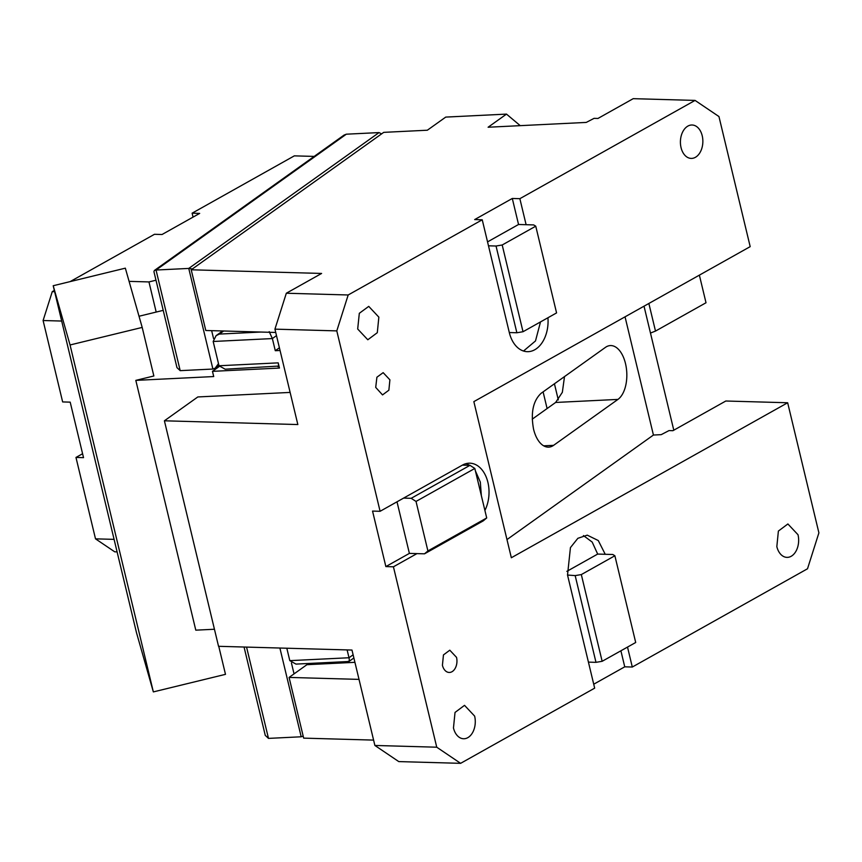<?xml version="1.0" encoding="UTF-8"?>
<svg xmlns="http://www.w3.org/2000/svg" width="862" height="862" viewBox="0 0 862 862"><rect width="100%" height="100%" fill="white"/><g stroke="black" fill="none" stroke-linecap="round" stroke-linejoin="round"><path stroke-width="1.29" d="M532.231 419.169L555.634 402.457L562.347 392.318L564.502 376.597M535.755 226.178L556.572 312.906L523.018 331.73L516.866 332.754L496.038 246.015L502.201 244.991L535.755 226.178L533.664 224.917L526.111 224.702L519.861 198.68L512.297 198.465L474.671 219.573L482.235 219.788L488.485 245.81L496.038 246.015M488.485 245.81L509.302 332.538L516.866 332.754M523.018 331.73L502.201 244.991M487.536 241.888L518.547 224.486L526.111 224.702M416.023 501.436L474.822 468.454L469.973 465.34L411.185 498.311L416.023 501.436L427.908 550.937L424.503 553.824L409.385 553.393L397.005 501.813M484.897 510.433A29.696 19.945 91.6 0 0 487.892 482.321A29.696 19.945 91.6 0 0 469.909 463.185A29.696 19.945 91.6 0 0 462.409 465.124L403.621 498.096L411.185 498.311M424.503 553.824L483.302 520.842L486.707 517.954L427.908 550.937M486.707 517.954L474.822 468.454M462.409 465.124L469.973 465.34M614.875 555.753L635.703 642.492L602.15 661.305L595.987 662.339L575.169 575.601L581.322 574.577L614.875 555.753L612.796 554.492L605.232 554.288L598.282 540.549L587.259 535.151L577.863 538.308L570.439 547.596L567.519 575.04L575.169 575.601M567.605 575.385L588.423 662.124L595.987 662.339M602.15 661.305L581.322 574.577M566.851 571.355L597.678 554.072L605.232 554.288M265.259 735.372L268.481 738.389L301.194 736.784L303.165 736.105M176.969 367.632L180.19 370.649L212.903 369.044L215.198 368.149L218.495 363.624M153.932 271.67L154.352 270.496L156.044 270.032L180.19 370.649M154.352 270.496L344.057 135.086L346.341 134.192L156.044 270.032L188.756 268.427L212.903 369.044M381.564 133.901L379.054 132.586L346.341 134.192M192.388 268.944L188.756 268.427L379.054 132.586M306.656 663.568L306.926 664.688L354.928 662.328M617.946 399.408L553.598 445.342A27.843 15.096 -92.8 0 1 548.717 447.13A27.843 15.096 -92.8 0 1 533.556 429.168C530.583 412.779 533.093 400.819 541.099 393.298L605.458 347.364A27.843 15.096 -92.8 0 1 610.339 345.576A27.843 15.096 -92.8 0 1 625.489 363.538A27.843 15.096 -92.8 0 1 617.946 399.408L555.634 402.457M523.514 351.028L535.496 340.943L540.506 321.914M597.678 554.072L592.194 542.079L583.455 535.582M620.899 650.788L624.745 666.822L593.735 684.212M624.745 666.822L632.299 667.037L807.511 568.769L818.9 532.856L787.663 402.759L725.815 401.013L672.899 430.698L669.031 430.58L661.219 434.653L653.428 435.041L625.047 316.828L653.428 435.041L506.975 539.58M306.926 664.688L289.082 677.424L303.661 738.131L373.602 740.102M481.33 495.575L480.328 482.117L475.393 470.857M469.736 465.329L466.116 463.627M554.428 383.784L558.307 399.925M644.022 306.182L673.793 430.192M289.082 677.424L359.023 679.385M798.007 534.731A16.701 11.217 -88.4 0 1 786.952 557.369A16.701 11.217 -88.4 0 1 776.834 546.605L778.386 531.057L787.89 523.967L798.007 534.731M456.537 657.372A11.141 7.478 -88.4 0 1 449.167 672.457A11.141 7.478 -88.4 0 1 442.421 665.281L443.456 654.915L449.792 650.196L456.537 657.372M375.713 387.394L376.899 377.222L383.159 372.653L389.904 379.83L388.87 390.195L382.534 394.915L375.713 387.394M474.639 716.106A16.701 11.217 -88.4 0 1 463.584 738.745A16.701 11.217 -88.4 0 1 453.466 727.981L455.028 712.432L464.521 705.342L474.639 716.106M702.218 135.765A16.701 11.217 91.6 0 0 692.111 125.001A16.701 11.217 91.6 0 0 681.055 147.639A16.701 11.217 91.6 0 0 691.162 158.403A16.701 11.217 91.6 0 0 702.218 135.765M509.302 332.538A29.696 19.945 91.6 0 0 527.285 351.674A29.696 19.945 91.6 0 0 547.93 317.755M787.663 402.759L511.338 557.746L473.852 401.627L750.188 246.64L718.951 116.542L695.063 100.412L633.214 98.667L597.937 118.46L594.069 118.353L586.257 122.415L488.107 127.231L506.49 114.107L445.74 117.092L427.347 130.216L383.73 132.36L191.213 269.784L321.601 273.448L286.324 293.231L348.183 294.976L336.794 330.889L380.099 511.295L403.621 498.096M632.299 667.037L627.514 647.082M588.423 662.124L594.672 688.145L460.62 763.333L398.772 761.588L374.884 745.458L351.976 650.056L218.539 646.306L164.405 420.796L297.843 424.557L274.935 329.144L286.324 293.231M506.49 114.107L520.239 125.658M518.547 224.486L512.297 198.465M275.732 332.463L205.792 330.491L191.213 269.784M164.405 420.796L197.818 396.951L290.128 392.415M416.949 553.609L393.428 566.797L385.864 566.582L372.546 511.08L380.099 511.295M385.864 566.582L409.385 553.393M460.62 763.333L436.743 747.203L374.884 745.458M393.428 566.797L436.743 747.203M695.063 100.412L519.861 198.68M482.235 219.788L348.183 294.976M357.687 329.004L367.805 339.768L377.297 332.689L378.849 317.141L368.742 306.376L359.314 313.305L357.687 329.004M274.935 329.144L336.794 330.889M53.207 285.731L125.335 268.168L142.198 327.42L70.059 344.972L53.207 285.731L136.487 632.665L153.35 691.906L225.488 674.343L218.754 646.306M219.26 366.49L212.461 371.35L213.711 376.554L135.819 380.379L153.856 375.983L142.198 327.42M70.059 344.972L153.35 691.906M135.819 380.379L195.793 630.165L214.444 629.249M139.019 316.246L163.22 310.352M280.053 350.478L275.29 350.715L279.407 347.774M269.203 331.633L272.37 338.572L275.29 350.715M278.965 366.048L225.165 369.205L219.002 365.757L213.173 341.481L216.114 335.641L219.357 334.079L260.809 332.042M212.461 371.35L279.45 368.063L278.2 362.859L219.002 365.757M286.82 648.224L289.804 660.648L295.968 664.096L348.894 661.499L353.883 657.997M347.117 649.916L349.002 657.749L289.804 660.648M547.101 408.556L543.103 391.876M277.532 366.318C278.566 367.341 278.782 366.188 278.2 362.859M348.334 661.208C349.358 662.231 349.584 661.079 349.002 657.749L353.118 654.808M699.373 275.14L706.01 302.756L655.497 331.083L650.476 333.055M193.056 217.116L192.118 213.183L294.33 155.86L314.167 156.41M156.184 312.066L148.954 281.928L129.095 281.368M114.096 539.364L95.51 538.847L114.732 551.82L117.103 551.895M192.118 213.183L199.672 213.399L162.045 234.507L154.481 234.292L70.124 281.615M54.629 291.69L52.27 291.625L54.338 290.462M155.99 280.215L148.954 281.928M52.27 291.625L43.1 320.524L62.646 401.929L70.199 402.145L83.528 457.657L75.975 457.442L82.59 453.724M95.51 538.847L75.975 457.442M61.676 321.052L43.1 320.524M246.564 647.093L268.481 738.389M279.891 648.03L301.194 736.784M291.431 662.964L294.05 673.879M211.653 330.663L213.55 338.561M553.598 445.342L543.685 445.826M276.497 335.63L272.37 338.572L213.173 341.481M223.667 330.997L219.357 334.079M648.86 303.467L655.497 331.083M138.976 316.106L139.536 316.128M244.054 647.017L265.28 735.448M153.932 271.638L176.99 367.708M218.937 365.477L215.198 368.149M222.665 330.965L216.114 335.641"/></g></svg>
